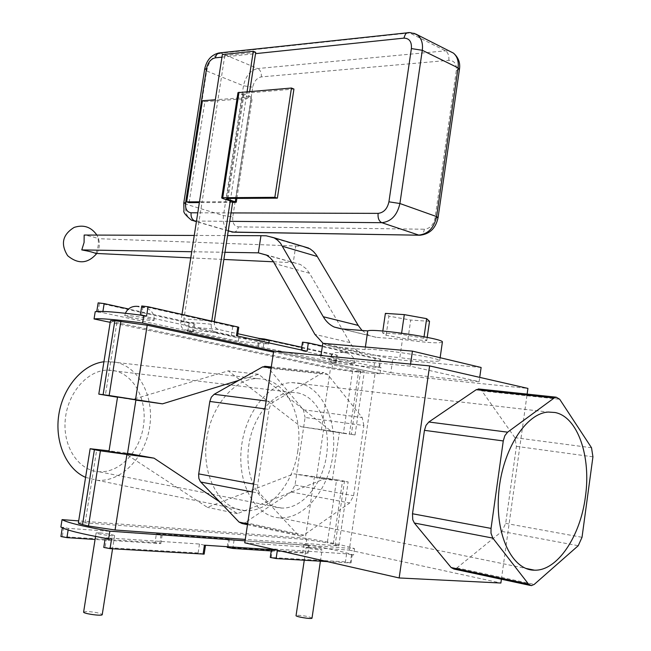 <?xml version="1.0" encoding="UTF-8"?>
<svg xmlns="http://www.w3.org/2000/svg" width="651" height="651" viewBox="0 0 651 651"><rect width="100%" height="100%" fill="white"/><g stroke="black" fill="none" stroke-linecap="round" stroke-linejoin="round"><path stroke-width="0.49" stroke-dasharray="3.25 2.44" d="M318.526 477.338L332.425 479.6L318.526 477.338M325.459 430.482L339.358 432.524L325.459 430.482M219.623 501.775L237.452 513.631L323.897 479.079L348.155 481.935L342.572 480.763L333.279 544.041L338.789 545.807L245.264 539.402M78.364 522.932L85.151 522.818L305.156 539.435L327.323 542.755L336.591 479.722L342.572 480.763M336.591 479.722L293.894 473.83L207.368 507.349L123.893 452.697L109.051 450.85M323.897 479.079L293.894 473.83M237.452 513.631L207.368 507.349M245.053 540.81L354.494 548.606C345.396 545.619 329.504 542.202 306.824 538.344L78.69 520.898M333.279 544.041L327.323 542.755M354.494 548.606L353.558 555.043C344.469 551.95 328.584 548.467 305.897 544.578L303.83 544.431L308.468 545.448L234.067 540.159L229.404 539.093L156.386 533.861L155.036 542.552L160.821 543.634L95.07 539.467M306.824 538.344L305.897 544.578M275.918 549.908L272.46 548.883L346.601 553.83L353.558 555.043M327.258 561.593L350.319 562.969L345.429 561.87L270.271 557.435M204.438 545.188L199.483 544.016L106.618 537.824L111.557 539.044M103.769 547.434L198.116 552.976L204.154 554.099M271.247 550.941L307.305 553.293L302.674 552.243L227.199 547.385M60.909 536.514L155.036 542.552M156.386 533.861L161.041 534.959L68.404 528.368L60.877 527.017M308.159 547.369L306.157 547.426C305.181 548.036 321.887 550.689 322.058 549.94C320.064 549.005 315.434 548.15 308.159 547.369M99.416 532.819L96.104 532.917C94.94 533.779 114.405 536.644 114.625 535.643C112.835 534.601 107.765 533.665 99.416 532.819M312.024 618.076C309.64 616.733 305.002 615.797 298.117 615.276L296.067 615.561M83.629 611.989L87.014 611.509C94.932 612.021 100.01 613.039 102.24 614.56M127.539 453.356L123.893 452.697M108.961 451.468L127.401 454.203M135.937 399.804L117.546 397.012M238.811 380.347L258.561 374.268L330.993 430.995L355.047 434.917L349.408 434.176L358.611 371.534L364.316 371.688L273.534 352.101M330.993 430.995L300.925 426.69L228.232 370.875L132.234 399.584L117.514 397.224M358.611 371.534L352.606 370.915L343.419 433.314L300.925 426.69M343.419 433.314L349.408 434.176M110.434 320.797L116.854 322.636L330.618 367.563L352.606 370.915M273.859 351.068L379.997 373.739C370.565 373.536 354.543 371.884 331.937 368.783L110.19 322.343M331.937 368.783L332.84 362.648L330.83 362.216L335.509 362.68L187.748 331.546L192.468 331.953L102.712 312.675L95.209 311.707M379.997 373.739L380.925 367.408C371.477 367.302 355.454 365.716 332.84 362.648M146.565 316.117L141.544 315.727L231.406 335.346L236.427 335.786M307.085 351.247L302.088 350.783L373.983 366.48L380.925 367.408M332.132 360.849L349.839 363.543L354.347 363.616C354.404 362.672 327.827 358.807 329.08 359.938L332.132 360.849M129.752 317.208C138.655 319.177 154.995 321.212 154.043 320.227C154.238 319.405 136.311 316.158 128.345 315.589L124.74 315.702L129.752 317.208M215.253 332.401L268.692 344.045L238.315 341.287L184.835 329.78L215.253 332.401C212.25 331.302 210.924 328.576 211.274 324.206L211.754 321.106M98.146 302.861L189.067 323.026L193.786 323.409L128.475 308.973M141.755 305.978L232.749 326.566L238.779 327.315M301.722 347.26L336.657 354.974L331.969 354.535L258.903 338.341L257.674 346.462M322.391 346.047L380.086 359.051L375.139 358.587L302.487 342.166M181.987 314.4L180.84 321.757C180.498 326.029 181.832 328.706 184.835 329.78M255.729 52.332L224.79 55.587L222.357 54.57M224.79 55.587L217.963 99.587L248.812 97.259L249.724 91.343M232.749 201.672L202.087 201.81L217.963 99.587L215.335 99.782M199.483 201.818L202.087 201.81L183.916 318.852L214.358 321.236M238.315 341.287L238.819 337.959L187.887 326.875C184.9 325.793 183.574 323.116 183.916 318.852M214.301 321.684C214.122 325.834 215.465 328.413 218.313 329.422L237.802 333.719M269.205 340.644L238.819 337.959M268.692 344.045L268.863 342.882M248.812 97.259L246.371 96.291L247.095 91.555M230.267 200.882L246.371 96.291L237.965 92.645M232.627 202.461L199.361 202.591M235.231 202.445L251.253 98.22L252.328 97.78L242.969 93.427L293.935 89.057M189.124 202.64L204.862 101.686L202.42 100.759M204.862 101.686L251.253 98.22M135.896 400.105L132.234 399.584M258.561 374.268L228.232 370.875M95.689 253.426C98.146 248.576 98.928 243.661 98.041 238.681C95.738 237.525 91.107 236.305 84.166 235.035M224.961 252.287L191.719 251.734M194.25 235.45L227.533 235.572M190.767 257.894L223.863 259.456M273.575 261.792L293.219 262.711L295.733 246.005L98.041 238.681M295.733 246.005L302.503 246.241M362.029 330.456L369.141 335.509L376.197 337.316L402.464 339.423L399.828 357.611C424.444 361.077 437.741 362.086 439.718 360.646C439.995 357.684 369.548 347.268 365.008 349.595L341.026 347.463L322.798 343.313M390.803 372.689L479.112 381.673L410.26 366.163L320.683 357.521L390.803 372.689L392.756 359.238L375.985 355.422L399.828 357.611M323.108 343.346L326.354 345.095L332.816 346.731L341.026 347.463L375.985 355.422L367.815 354.673L361.395 353.045C356.675 350.97 352.866 347.488 349.969 342.572L309.534 273.265L306.125 268.7L300.445 264.509L266.633 255.184M365.39 347.024L365.008 349.595M442.355 342.239C438.375 343.533 425.079 342.597 402.464 339.423M401.447 334.305L382.544 332.84L386.116 335.281L407.949 339.114L426.747 340.619L423.817 338.251L401.447 334.305L401.61 333.149M386.116 335.281L388.907 316.134L385.384 313.383M407.949 339.114L410.708 320.056L388.907 316.134M429.522 321.342L410.708 320.056M426.747 340.619L427.211 337.389M423.817 338.251L424.037 336.762M382.544 332.84L382.812 331.042M320.683 357.521L320.976 355.552M410.26 366.163L410.561 364.08M479.112 381.673L479.722 377.368M481.122 367.473L392.756 359.238M244.752 542.82L349.261 550.111L375.171 372.722L273.689 351.052M375.171 372.722L527.92 388.411M363.86 425.51L362.2 417.535L327.64 374.439L323.897 372.567L321.765 373.235L272.566 402.578L270.311 405.5L269.197 408.738L257.698 484.889L257.861 489.666L259.7 493.352L297.784 534.658L300.713 536.123L303.814 535.138L349.693 502.963L353.591 495.72L363.86 425.51L305.091 417.478L295.025 485.052L291.127 492.01L245.118 522.59L242.009 523.51M501.408 579.227L527.131 394.107M349.261 550.111L500.879 583.027M479.486 389.054L481.927 390.934L514.892 437.651L516.406 446.358L505.689 523.396L501.84 531.428L456.978 567.867L453.95 569.039M298.874 383.138C322.652 387.687 337.714 421.23 332.816 455.57C328.226 489.943 304.375 519.116 279.987 517.854C256.396 517.089 237.843 485.988 241.155 449.931C244.158 413.881 268.139 383.048 291.827 382.593L298.874 383.138M265.893 366.415L268.448 368.108L303.39 409.78L305.091 417.478M297.824 450.899C293.332 484.141 269.27 512.467 245.11 510.685C221.478 509.814 202.852 479.339 206.082 444.153C209.012 408.966 232.936 378.939 256.681 378.556L263.745 379.11C287.88 383.203 303.325 417.161 297.824 450.899M297.426 392.822C317.737 396.532 330.789 425.111 326.664 454.561C322.806 484.043 302.414 509.033 281.631 508.065C261.336 507.52 245.427 480.829 248.267 449.979C250.83 419.13 271.386 392.675 291.762 392.39L297.426 392.822M103.932 361.761L114.918 362.046C138.736 366.358 154.295 396.231 149.73 426.519C145.474 456.839 121.794 482.049 97.463 480.324L85.59 477.378M113.575 370.549C133.911 374.097 147.362 399.551 143.529 425.51C139.973 451.501 119.751 473.098 99.009 471.739C78.755 470.763 62.732 446.968 65.23 419.968C67.468 392.96 87.568 370.061 107.911 370.085L113.575 370.549M85.151 522.818L96.787 449.328M314.49 476.394L305.156 539.435M351.499 554.912L350.319 562.969M199.483 544.016L198.116 552.976M106.618 537.824L105.12 547.369M272.46 548.883L271.182 557.386M346.601 553.83L345.429 561.87M303.83 544.431L302.674 552.243M229.404 539.093L228.151 547.353M63.782 527.229L62.309 536.457M161.041 534.959L159.69 543.675M68.404 528.368L68.143 529.995M234.067 540.159L233.017 547.076M308.468 545.448L307.305 553.293M334.98 545.888L344.412 481.602M116.854 322.636L105.348 395.271M321.366 429.977L330.618 367.563M340.701 352.118C336.591 351.06 350.328 353.151 345.144 352.793L340.701 352.118M138.915 306.491L137.467 306.466L138.696 306.881C145.1 307.923 146.068 307.915 141.617 306.865C147.826 307.134 155.329 312.342 154.043 320.227M192.468 331.953L193.786 323.409M102.712 312.675L102.915 311.422M187.748 331.546L189.067 323.026M98.016 312.309L99.457 303.26M231.406 335.346L232.749 326.566M141.544 315.727L143.017 306.385M335.509 362.68L336.657 354.974M263.289 347.162L264.428 339.594M258.569 346.723L259.798 338.618M330.83 362.216L331.969 354.535M302.088 350.783L303.342 342.442M373.983 366.48L375.139 358.587M378.931 366.969L380.086 359.051M211.274 324.206L180.84 321.757M218.313 329.422L187.887 326.875M235.76 198.433L251.343 97.064M227.899 198.482L243.979 94.159M227.777 198.482L244.035 92.979M222.748 198.522L238.974 93.378M231.024 212.918L197.774 212.812M221.958 57.15L255.526 53.642M219.713 52.894L221.063 53.187C213.715 54.969 208.914 60.901 206.66 70.983L204.642 69.323M231.732 232L229.225 231.251C224.514 228.428 222.593 223.195 223.472 215.546L243.482 85.769L206.66 70.983L185.885 204.162L183.777 203.006M419.203 235.206L420.115 235.214C422.328 234.694 423.744 232.692 424.379 229.217C429.945 228.615 433.493 224.929 435.031 218.175L456.343 70.511C456.742 63.888 454.235 60.494 448.832 60.323L261.32 76.908C256.909 77.884 254.053 81.31 252.726 87.21L232.781 216.978L223.472 215.546L185.885 204.162C184.957 212.014 186.845 217.369 191.549 220.217L194.169 220.982M196.488 221.047L229.722 221.34M413.898 33.25L408.397 32.583M448.832 60.323C449.206 55.774 448.091 52.617 445.479 50.835L409.691 32.941L221.063 53.187L257.772 68.542L445.479 50.835L449.499 51.136M228.273 230.788L196.431 221.462M252.726 87.21L243.482 85.769C245.671 75.939 250.44 70.202 257.772 68.542C260.465 70.088 261.645 72.879 261.32 76.908M456.343 70.511L459.443 69.397M435.031 218.175L438.066 217.646M232.781 216.978C232.285 222.919 234.124 226.214 238.315 226.865C237.705 229.949 236.272 231.723 234.026 232.187L233.066 232.163M238.315 226.865L424.379 229.217M360.703 370.647L351.361 434.274M300.908 246.135L266.153 235.792M376.197 337.316L341.327 328.869M309.534 273.265L274.665 263.549M349.969 342.572L314.929 334.411M367.815 354.673L332.816 346.731M505.689 523.396L582.027 537.295M501.84 531.428L578.226 545.717M456.978 567.867L534.251 584.386M481.927 390.934L559.689 399.25M514.892 437.651L591.515 447.75M516.406 446.358L592.931 456.815M303.39 409.78L362.2 417.535M295.025 485.052L353.591 495.72M291.127 492.01L349.693 502.963M245.118 522.59L303.814 535.138M247.608 523.909L297.784 534.658M252.425 491.953L259.7 493.352M253.605 484.124L257.698 484.889M264.965 408.877L269.075 409.43M266.153 400.992L273.461 401.936M271.158 367.839L321.765 373.235M268.448 368.108L327.64 374.439M332.425 479.6L339.358 432.524M316.565 477.159L323.523 430.148M271.443 549.615L271.548 548.915M351.068 562.936L352.24 554.88M162.164 534.935L160.821 543.634M62.39 527.261L62.293 527.831M227.305 546.694L228.452 539.118M308.094 553.26L309.249 545.432M320.398 561.186L322.058 549.94M304.261 560.218L306.157 547.426M96.104 532.917L95.551 536.44M114.625 535.643L112.566 548.777M338.789 545.807L348.155 481.935M354.347 363.616C354.974 357.83 351.76 354.087 344.696 352.394L334.59 352.598C332.873 353.688 332.124 352.948 329.08 359.938M125.399 313.261L124.74 315.702M194.844 323.734L193.526 332.27M96.771 311.487L96.706 311.919M336.258 362.9L337.389 355.202M301.234 350.523L301.315 349.986M379.631 367.18L380.786 359.271M236.858 198.425L252.328 97.78M226.743 198.693L242.969 93.427M228.249 230.959L196.399 221.641M355.047 434.917L364.316 371.688M96.779 253.475C100.189 247.404 100.221 241.277 96.885 235.084M341.93 328.91L369.141 335.509M265.592 254.631L300.445 264.509M326.354 345.095L361.395 353.045M439.718 360.646L440.141 357.725M530.142 585.404L531.289 585.648M279.987 517.854L525.764 568.388M291.827 382.593L548.354 412.059M247.486 524.69L300.713 536.123M271.288 366.985L323.897 372.567M256.681 378.556L107.871 361.468M245.11 510.685L97.463 480.324M291.762 392.39L107.911 370.085M281.631 508.065L99.009 471.739"/><path stroke-width="0.98" d="M109.051 450.85L90.139 448.726L94.395 449.727L82.539 524.576C79.544 523.843 78.153 523.298 78.364 522.932L90.131 448.775M78.69 520.898L62.057 519.62C67.053 522.574 82.978 526.423 109.848 531.175L245.053 540.81M245.264 539.402L115.064 529.995L88.512 526.016L82.539 524.576M109.848 531.175L108.644 538.849L111.557 539.044L110.052 548.622L103.769 547.434L105.218 538.247M204.154 554.099L110.052 548.622M203.071 554.18L204.438 545.188L275.918 549.908M271.443 549.615L270.271 557.435L276.122 558.542L327.258 561.593M62.057 519.62L60.877 527.017C65.849 530.101 81.774 534.048 108.644 538.849M95.07 539.467L66.931 537.636L60.909 536.514L62.293 527.831M227.305 546.694L227.199 547.385L232.814 548.435L271.247 550.941M304.261 560.218L296.067 615.561C295.017 616.668 311.764 619.402 312.008 618.165L312.024 618.076M102.24 614.56L102.223 614.682C101.898 616.342 82.352 613.519 83.629 611.989L95.551 536.44M88.512 526.016L100.4 450.826L154.018 458.158L219.623 501.775M100.4 450.826L94.395 449.727M154.018 458.158L127.539 453.356M127.401 454.203L108.961 451.468L117.546 397.012L135.937 399.795L127.401 454.227M117.514 397.224L98.797 394.132L103.118 394.669L114.845 320.699L110.434 320.797L98.797 394.115M110.19 322.343L94.053 318.957C99.595 318.144 115.764 319.495 142.561 323.026L273.859 351.068M273.534 352.101L147.191 325.215L114.845 320.699M94.053 318.957L95.209 311.707C100.767 310.755 116.944 312.016 143.741 315.507L146.565 316.117L148.029 306.743L141.755 305.978L140.323 315.051M238.779 327.315L237.77 326.973L236.427 335.786L307.085 351.247L308.338 342.882L322.391 346.047M128.475 308.973L104.16 303.602L98.146 302.861L96.771 311.487M237.77 326.973L148.029 306.743M258.903 338.374L264.518 339.033L301.722 347.26M301.315 349.986L302.487 342.166L308.338 342.882M142.561 323.026L143.741 315.507M249.724 91.343L255.729 52.332L253.296 51.283L222.357 54.57L181.987 314.4M211.754 321.106L230.267 200.882L232.749 201.672L214.301 321.684M237.802 333.719L269.205 340.644L268.863 342.882M247.095 91.555L253.296 51.283M199.483 201.818L186.65 201.883L189.124 202.64L199.361 202.591M230.267 200.882L222.748 198.522L221.698 197.961L222.74 197.709L274.852 197.318L277.375 198.148L227.777 198.482L226.735 198.742L227.777 199.296L236.28 202.192L232.627 202.461M186.65 201.883L202.42 100.759L215.335 99.782M277.375 198.148L293.935 89.057L291.461 88.031L274.852 197.318M221.706 197.912L237.965 92.645L291.461 88.031M120.907 321.212L109.148 395.515L162.473 403.848L238.811 380.347M109.148 395.515L103.118 394.669M162.473 403.848L135.896 400.105M194.25 235.45L84.166 235.035L84.085 242.481L81.774 249.911C88.731 251.164 93.362 252.336 95.689 253.426L190.767 257.894M227.533 235.572L260.961 235.703L258.349 252.84L224.961 252.287M191.719 251.734L81.774 249.911M223.863 259.456L273.575 261.792M302.503 246.241L310.096 248.885L313.465 251.522L316.353 254.94L358.196 325.402L362.029 330.456M365.39 347.024L367.75 330.903L341.327 328.869L334.24 327.054C329.723 324.955 326.07 321.521 323.278 316.736L280.516 243.23L277.424 240.056L273.9 237.729L266.153 235.792L260.961 235.703M266.633 255.184L258.349 252.84L266.357 255.037L269.962 257.609L273.07 261.075L314.929 334.411L323.108 343.346M367.75 330.903C372.372 328.014 442.761 338.374 442.403 341.897L442.355 342.239M427.211 337.389L429.522 321.342L426.641 318.656L424.037 336.762M401.61 333.149L404.304 314.62L426.641 318.656M382.812 331.042L385.384 313.383L404.304 314.62M320.976 355.552L322.798 343.313L412.433 351.125L481.122 367.473L479.722 377.368M410.561 364.08L412.433 351.125M399.161 577.958L244.752 542.82L273.689 351.052L429.611 365.895L399.161 577.958L500.879 583.027L501.408 579.227M527.131 394.107L527.92 388.411L429.611 365.895M530.142 585.404L453.95 569.039L451.11 567.517L414.353 523.03L412.75 519.701L412.49 513.753L424.452 430.335L426.023 425.347L428.83 422.003L476.239 389.697L479.486 389.054M578.226 545.717L582.027 537.295L592.931 456.815L591.515 447.75L559.689 399.25L556.182 397.183L554.147 398.005L507.601 432.174L504.826 435.706L503.264 440.939L491.041 528.4L490.992 533.177L492.815 538.092L528.531 584.102L531.289 585.648L534.251 584.386L578.226 545.717M585.412 496.697C580.472 536.237 557.362 571.033 534.512 570.186C512.142 570.414 494.906 534.813 498.764 492.376C502.336 449.947 525.91 413.149 548.354 412.059L555.018 412.506C577.689 416.746 591.279 456.522 585.412 496.697M247.486 524.69L242.009 523.51L239.063 522.078L200.37 481.626L198.872 478.477L198.612 474.563L209.809 401.455L211.347 397.134L214.179 394.278L262.54 366.928L265.893 366.415M85.59 477.378C66.288 469.037 54.399 441.703 58.875 414.256C63.22 386.775 83.035 364.259 103.932 361.761M277.367 550.241L276.122 558.542M68.143 529.995L66.931 537.636M233.017 547.076L232.814 548.435M126.855 454.813L115.064 529.995M125.399 313.261C127.637 308.615 131.323 306.304 136.45 306.312L138.915 306.491M102.915 311.422L104.16 303.602M264.428 339.594L264.518 339.033M235.263 201.655L235.76 198.433M227.777 199.296L227.899 198.482M222.74 197.709L239.023 92.198M197.774 212.812L191.077 212.796C186.894 212.161 185.071 208.784 185.608 202.648L206.53 68.591C207.897 62.496 210.786 58.916 215.204 57.858L221.958 57.15M255.526 53.642L403.864 38.132C409.324 38.238 411.831 41.721 411.391 48.581L388.924 201.818C387.329 208.849 383.724 212.698 378.101 213.373L231.024 212.918M215.204 57.858L216.759 54.285L219.713 52.894M183.777 203.006L204.617 69.47L206.53 68.591M196.431 221.462L191.549 220.217C185.568 215.335 183.037 212.08 183.964 210.444L183.761 203.096L185.608 202.648M196.488 221.047L194.966 221.031C192.037 219.745 190.743 217.003 191.077 212.796M229.722 221.34L381.836 222.691C378.963 221.242 377.718 218.134 378.101 213.373M449.499 51.136L453.438 53.113C457.287 56.45 458.833 61.357 458.06 67.85L436.593 216.596C434.005 227.956 428.057 234.116 418.764 235.092L381.836 222.691C391.21 221.625 397.24 215.229 399.909 203.519L388.924 201.818M438.066 217.646L436.593 216.596L399.909 203.519L422.287 50.29L411.391 48.581M408.397 32.583L406.753 32.973L405.443 34.112L403.864 38.132M459.443 69.397L458.06 67.85L422.287 50.29C423.101 43.609 421.571 38.58 417.706 35.195L413.898 33.25M204.642 69.323C206.448 60.372 211.168 54.928 218.817 52.983L409.796 32.55L415.72 33.99L453.438 53.113C458.402 57.41 460.42 62.756 459.476 69.169L438.082 217.507C435.877 228.151 429.88 234.051 420.115 235.214L232.643 232.065L228.273 230.788M419.203 235.206L234.026 232.187L228.249 230.959M135.538 399.511L147.191 325.215M358.196 325.402L323.278 316.736M317.363 256.51L282.615 246.322M451.11 567.517L528.531 584.102M414.353 523.03L492.815 538.092M412.49 513.753L491.041 528.4M424.452 430.335L503.264 440.939M428.83 422.003L507.601 432.174M476.239 389.697L554.147 398.005M239.063 522.078L247.608 523.909M200.728 482.033L252.425 491.953M198.693 473.887L253.605 484.124M209.809 401.455L264.965 408.877M214.179 394.278L266.153 400.992M262.54 366.928L271.158 367.839M205.504 545.253L204.145 554.123M312.008 618.165L320.398 561.186M112.566 548.777L102.223 614.682M238.779 327.298L237.452 336.014M236.28 202.192L236.858 198.425M196.399 221.641L194.169 220.982M233.066 232.163L231.732 232M96.885 235.084C91.181 226.939 83.613 224.375 74.173 227.402C62.553 234.588 60.372 244.019 67.639 255.688C78.201 264.493 87.918 263.761 96.779 253.475M334.24 327.054L341.93 328.91M273.9 237.729L308.639 248.072M440.141 357.725L442.403 341.897M478.314 388.932L556.182 397.183M525.764 568.388L534.512 570.186M264.68 366.285L271.288 366.985"/></g></svg>
